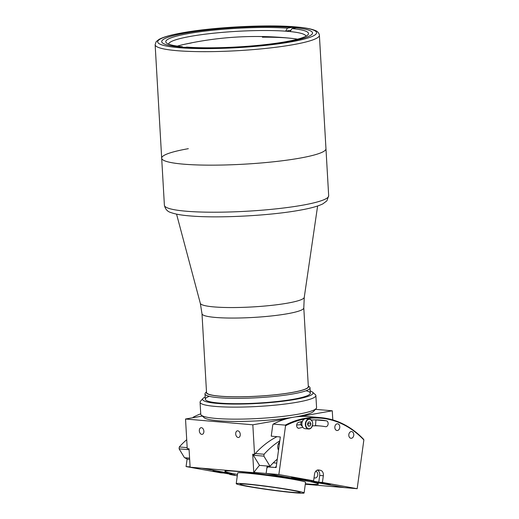 <?xml version="1.0" encoding="UTF-8"?>
<svg xmlns="http://www.w3.org/2000/svg" width="519" height="519" viewBox="0 0 519 519"><rect width="100%" height="100%" fill="white"/><g stroke="black" fill="none" stroke-linecap="round" stroke-linejoin="round"><path stroke-width="0.78" d="M291.814 392.494A50.985 6.643 176.7 0 1 237.105 396.788A50.985 6.643 176.7 0 1 206.53 392.474L201.995 313.748A50.985 6.643 176.7 0 0 232.564 318.063A50.985 6.643 176.7 0 0 287.279 313.768A50.985 6.643 176.7 0 0 303.797 307.877L308.331 386.603A50.985 6.643 176.7 0 1 291.814 392.494M319.419 35.234A82.281 10.724 176.7 0 1 292.768 44.744A82.281 10.724 176.7 0 1 204.473 51.673A82.281 10.724 176.7 0 1 155.136 44.705L156.154 41.676L159.061 39.36C163.576 36.933 171.601 34.708 183.142 32.697C214.587 26.949 269.945 24.231 297.692 27.092C305.483 27.812 311.192 28.895 314.832 30.349C317.051 31.004 318.556 32.457 319.354 34.702L325.964 148.719A82.281 10.724 176.7 0 1 299.307 158.23A82.281 10.724 176.7 0 1 211.012 165.159A82.281 10.724 176.7 0 1 161.681 158.191A82.281 10.724 176.7 0 1 188.332 148.681M186.185 32.918A75.534 9.842 176.7 0 1 267.24 26.553A75.534 9.842 176.7 0 1 312.535 32.95A75.534 9.842 176.7 0 1 288.064 41.682A75.534 9.842 176.7 0 1 207.003 48.046A75.534 9.842 176.7 0 1 161.714 41.65A75.534 9.842 176.7 0 1 186.185 32.918M182.766 47.216L182.299 46.71A71.486 9.316 176.7 0 1 166.463 42.934A71.486 9.316 176.7 0 1 188.929 33.482A71.486 9.316 176.7 0 1 287.435 28.162L285.606 31.179A68.793 8.966 -3.3 0 0 190.908 36.311A68.793 8.966 -3.3 0 0 168.623 44.121M305.957 36.207A68.793 8.966 -3.3 0 0 290.153 31.575A68.793 8.966 -3.3 0 0 285.606 31.179L290.964 30.232M262.393 37.199A68.793 8.966 176.7 0 1 297.536 39.178M290.153 31.575L291.983 28.551A71.486 9.316 176.7 0 1 307.962 34.773A71.486 9.316 176.7 0 1 260.421 45.134A71.486 9.316 176.7 0 1 186.846 47.099L185.205 47.391M177.329 46.113A68.793 8.966 176.7 0 1 191.29 42.986M182.299 46.71L180.534 47.021M291.723 27.403L287.435 28.162M296.148 27.818L291.983 28.551M328.676 195.78L325.964 148.719A82.281 10.724 176.7 0 1 299.307 158.23A82.281 10.724 176.7 0 1 211.012 165.159A82.281 10.724 176.7 0 1 161.681 158.191L164.393 205.252A82.281 10.724 -3.3 0 0 213.731 212.219A82.281 10.724 -3.3 0 0 302.019 205.29A82.281 10.724 -3.3 0 0 328.676 195.78L326.879 200.859L322.857 203.863C317.959 206.283 310.115 208.43 299.32 210.292C269.569 215.709 218.155 218.389 190.395 215.956C181.942 215.307 175.545 214.204 171.205 212.654C167.566 211.726 165.295 209.261 164.393 205.252M224.948 471.109A47.21 2.186 7.8 0 1 273.241 475.651A47.21 2.186 7.8 0 1 318.394 484.052A47.21 2.186 7.8 0 1 318.303 484.162A47.21 2.186 7.8 0 1 305.36 483.779A47.21 2.186 -172.2 0 0 318.394 484.052A47.21 2.186 -172.2 0 0 303.459 480.373A47.21 2.186 -172.2 0 0 253.071 473.069A47.21 2.186 -172.2 0 0 224.857 471.22A47.21 2.186 7.8 0 1 224.948 471.109M304.037 493.05A34.26 1.589 -172.2 0 0 304.102 492.966A34.26 1.589 -172.2 0 0 271.333 486.874A34.26 1.589 -172.2 0 0 236.281 483.578A34.26 1.589 -172.2 0 0 236.216 483.656A34.26 1.589 -172.2 0 0 268.985 489.754A34.26 1.589 -172.2 0 0 304.037 493.05M236.216 483.656L237.683 472.978A34.26 1.589 7.8 0 1 237.747 472.9A34.26 1.589 7.8 0 1 272.799 476.195A34.26 1.589 7.8 0 1 305.568 482.287L304.102 492.966M240.154 484.117A30.349 1.408 -172.2 0 0 240.096 484.188A30.349 1.408 -172.2 0 0 269.121 489.592A30.349 1.408 -172.2 0 0 300.17 492.512A30.349 1.408 -172.2 0 0 300.229 492.44A30.349 1.408 -172.2 0 0 271.197 487.036A30.349 1.408 -172.2 0 0 240.154 484.117M237.475 474.47A47.21 2.186 7.8 0 1 224.857 471.22A47.21 2.186 -172.2 0 0 237.475 474.47M240.258 434.351A3.374 2.238 -100 0 0 237.397 430.835A3.374 2.238 -100 0 0 235.71 433.962A3.374 2.238 -100 0 0 238.571 437.478A3.374 2.238 -100 0 0 240.258 434.351M203.876 431.224A3.374 2.238 -100 0 0 201.015 427.708A3.374 2.238 -100 0 0 199.328 430.828A3.374 2.238 -100 0 0 202.189 434.351A3.374 2.238 -100 0 0 203.876 431.224M185.523 419.015L187.229 448.591L189.046 448.747L190.11 467.191L253.785 472.666L252.721 454.229L254.537 454.385L252.831 424.808L185.523 419.015L202.3 416.056M277.003 436.667A97.118 71.486 94.9 0 0 254.537 454.385M315.435 409.342L332.27 410.789L299.995 416.485M285.826 418.982L252.831 424.808M332.27 410.789L332.796 419.916M253.785 472.666A82.281 60.567 -85.1 0 1 259.494 465.368L270.042 466.276L263.886 456.149L253.337 455.241L259.494 465.368M314.047 477.642A3.374 2.485 94.9 0 0 314.832 477.973A3.374 2.485 94.9 0 0 315.001 477.999A3.374 2.485 94.9 0 0 317.751 474.969A3.374 2.485 94.9 0 0 315.753 471.304A3.374 2.485 94.9 0 0 315.708 471.297M319.354 482.209L307.592 480.172L299.405 479.472L266.124 473.451L253.966 472.407M273.299 462.818L276.744 463.117L276.316 466.231L275.226 467.483L267.882 466.931M306.178 418.775A110.605 81.418 -85.1 0 1 326.613 418.937A110.605 81.418 -85.1 0 1 363.864 439.924L357.176 488.703L322.422 482.423L323.337 475.748A4.853 3.575 94.9 0 0 320.47 470.305L318.711 469.987A4.853 3.575 94.9 0 0 318.465 469.954A4.853 3.575 94.9 0 0 314.527 474.158L313.612 480.828L278.859 474.548L266.124 473.451L267.038 466.782M190.09 466.912L186.074 466.568L220.828 472.848L231.117 473.503L201.729 468.19L232.097 473.678L223.974 473.069L234.75 474.976M322.422 482.423L312.133 481.768L344.441 487.607L305.302 484.24M357.176 488.703L344.441 487.607L311.153 481.593L319.341 482.294M214.801 471.447L224.688 472.601L216.475 471.22L212.926 470.986L214.801 471.447M234.744 475.015L229.638 474.437L229.683 474.1M237.293 475.819L229.638 474.437M200.736 413.805A111.144 81.814 94.9 0 0 193.211 417.205L192.763 417.789M194.93 417.354L193.211 417.205M186.074 466.568L187.119 458.958M184.972 457.758A41.137 30.284 -85.1 0 1 185.802 458.381L187.593 459.179L189.656 459.354M189.104 449.714L179.107 448.857L184.498 457.713L189.591 458.154M179.107 448.857L179.276 446.969L187.171 447.644M186.717 439.71A97.118 71.486 94.9 0 0 179.276 446.969M206.491 391.793A51.258 6.682 -3.3 0 0 234.614 396.821A51.258 6.682 -3.3 0 0 292.002 392.513A51.258 6.682 -3.3 0 0 308.292 385.922L309.519 386.973A52.607 6.857 176.7 0 1 310.025 387.849A52.607 6.857 176.7 0 1 292.988 393.927A52.607 6.857 176.7 0 1 236.534 398.358A52.607 6.857 176.7 0 1 204.992 393.902A52.607 6.857 176.7 0 1 205.394 392.974L206.491 391.767M200.068 402.219L200.762 414.24A57.998 7.558 -3.3 0 0 201.32 415.2A57.998 7.558 -3.3 0 0 239.084 419.131A57.998 7.558 -3.3 0 0 297.776 414.266A57.998 7.558 -3.3 0 0 316.123 408.583A57.998 7.558 -3.3 0 0 316.571 407.558L315.876 395.543A57.998 7.558 176.7 0 1 297.089 402.244A57.998 7.558 176.7 0 1 234.848 407.136A57.998 7.558 176.7 0 1 200.068 402.219A57.998 7.558 176.7 0 1 200.516 401.2L203.033 398.423A55.299 7.208 -3.3 0 0 232.48 404.061A55.299 7.208 -3.3 0 0 295.11 399.422A55.299 7.208 -3.3 0 0 312.496 392.111A55.299 7.208 -3.3 0 0 310.206 390.963M316.123 408.583L313.606 411.359A55.299 7.208 176.7 0 1 296.115 416.776A55.299 7.208 176.7 0 1 240.148 421.422A55.299 7.208 176.7 0 1 204.142 417.672L201.32 415.2M205.174 397.022A55.299 7.208 -3.3 0 0 203.033 398.423M209.306 396.334A52.607 6.857 -3.3 0 0 227.685 403.542A52.607 6.857 -3.3 0 0 293.293 399.267A52.607 6.857 -3.3 0 0 306.022 390.755M312.496 392.111L315.318 394.583A57.998 7.558 176.7 0 1 315.876 395.543M279.65 441.916A5.936 4.366 94.9 0 0 278.515 450.2M278.048 449.026A3.237 2.381 94.9 0 0 278.781 448.26M279.254 444.796A3.237 2.381 94.9 0 0 278.521 443.531M277.289 459.146A82.281 60.567 94.9 0 0 270.042 466.276M279.806 440.806A97.118 71.486 94.9 0 0 264.054 454.261L263.886 456.149M255.322 453.509L264.054 454.261M253.337 455.241L253.875 454.326M310.232 416.841L315.377 417.172L310.232 416.841M311.076 416.835L314.41 417.107L311.076 416.835M302.83 427.254A102.781 75.657 94.9 0 0 299.197 428.207A2.965 2.186 -85.1 0 1 298.581 428.272A2.965 2.186 -85.1 0 1 298.438 428.253A2.965 2.186 -85.1 0 1 296.647 425.437A2.965 2.186 -85.1 0 1 298.477 422.421A108.718 80.023 -85.1 0 1 302.408 421.396M320.444 483.131L318.562 482.67L322.111 482.904L330.324 484.285L320.444 483.131M293.034 478.181L291.153 477.72L294.701 477.947L302.914 479.329L293.034 478.181M363.864 439.924L363.585 439.282A111.144 81.814 94.9 0 0 326.321 418.372A111.144 81.814 94.9 0 0 320.768 417.633A111.144 81.814 94.9 0 0 285.268 425.126L285.547 425.768A110.605 81.418 -85.1 0 1 304.419 419.08M336.844 430.491A3.374 2.485 -85.1 0 1 334.846 426.826A3.374 2.485 -85.1 0 1 337.597 423.796A3.374 2.485 -85.1 0 1 337.765 423.815A3.374 2.485 -85.1 0 1 339.763 427.481A3.374 2.485 -85.1 0 1 337.013 430.511A3.374 2.485 -85.1 0 1 336.844 430.491M350.831 438.257A3.374 2.485 -85.1 0 1 348.826 434.591A3.374 2.485 -85.1 0 1 351.577 431.561A3.374 2.485 -85.1 0 1 351.746 431.581A3.374 2.485 -85.1 0 1 353.75 435.246A3.374 2.485 -85.1 0 1 351 438.283A3.374 2.485 -85.1 0 1 350.831 438.257M293.313 417.25A111.144 81.814 -85.1 0 0 273.26 424.094L272.812 424.672L271.236 436.174L280.331 436.953L276.134 467.561L267.947 466.86L266.857 468.112L266.124 473.451L298.425 479.29L313.612 480.828M318.783 482.112L319.698 475.436A4.853 3.575 94.9 0 0 317.291 470.117M301.02 424.73A102.781 75.657 94.9 0 0 296.667 425.042M311.419 420.033A108.718 80.023 -85.1 0 1 320.924 420.085A108.718 80.023 -85.1 0 1 326.354 420.812A2.965 2.186 -85.1 0 1 328.118 424.036A2.965 2.186 -85.1 0 1 325.698 426.702A2.965 2.186 -85.1 0 1 325.549 426.683A102.781 75.657 94.9 0 0 320.411 425.995A102.781 75.657 94.9 0 0 312.432 425.885M278.859 474.548L285.547 425.768M294.065 417.127A111.144 81.814 -85.1 0 1 308.76 416.601L312.587 416.932M273.26 424.094L285.268 425.126M311.017 428.071A4.989 3.672 94.9 0 0 312.613 422.648A4.989 3.672 94.9 0 0 309.447 419.054L305.996 418.755A4.989 3.672 94.9 0 0 303.68 419.586A4.989 3.672 94.9 0 0 301.961 425.029A4.989 3.672 94.9 0 0 305.14 428.7L308.597 428.999A4.989 3.672 94.9 0 0 310.907 428.162M308.001 422.901L308.344 423.666L310.926 423.887L310.044 421.947L308.318 422.103L307.482 424.198L308.364 426.131L310.09 425.976L308.221 425.82M310.926 423.887L310.09 425.976M308.344 423.666L307.825 424.957M302.24 426.099A2.699 1.985 -85.1 0 1 301.487 421.61M176.557 214.133L200.321 303.323A52.075 6.786 -3.3 0 0 232.155 307.553A52.075 6.786 -3.3 0 0 287.396 303.167A52.075 6.786 -3.3 0 0 304.257 297.329L303.797 307.877M290.789 41.916A79.582 10.374 176.7 0 1 178.536 47.638A79.582 10.374 176.7 0 1 183.454 32.684A79.582 10.374 176.7 0 1 295.707 26.962A79.582 10.374 176.7 0 1 290.789 41.916M297.99 428.104L299.197 428.207M318.711 469.987L318.225 469.948M320.47 470.305L317.498 470.052M323.337 475.748L319.698 475.436M315.928 419.91L326.354 420.812M307.138 419.884A4.989 3.672 94.9 0 0 305.419 425.321A4.989 3.672 94.9 0 0 308.597 428.999L310.985 428.143C313.677 423.867 313.165 420.838 309.447 419.054A4.989 3.672 94.9 0 0 307.138 419.884M307.423 420.124A4.723 3.477 94.9 0 0 306.21 426.663A4.723 3.477 94.9 0 0 310.985 427.954A4.723 3.477 94.9 0 0 312.198 421.415A4.723 3.477 94.9 0 0 307.423 420.124M290.945 38.289A334.508 334.508 0 0 0 183.771 44.465M304.257 297.329L317.615 205.998M200.321 303.323L201.995 313.748M155.136 44.705L161.681 158.191M204.992 393.902L205.303 399.241M310.025 387.849L310.336 393.181M315.935 419.871L315.507 425.794M315.526 425.58L320.411 425.995M315.37 417.172L320.768 417.633"/></g></svg>
